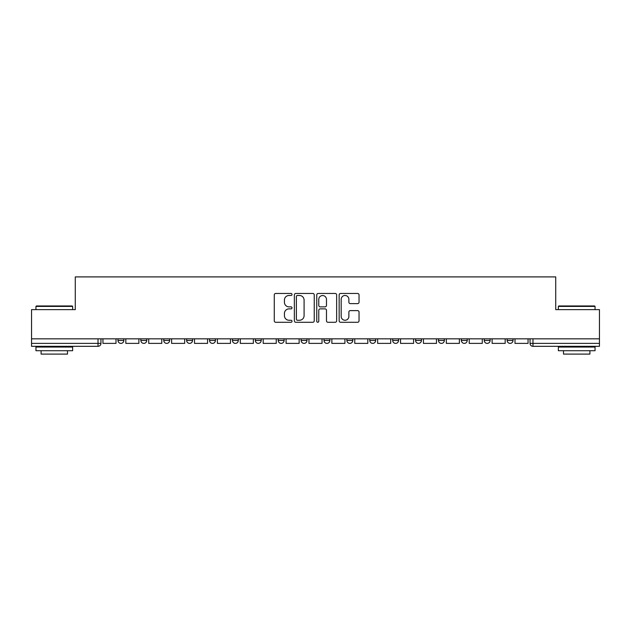 <?xml version="1.0" encoding="UTF-8"?>
<svg xmlns="http://www.w3.org/2000/svg" width="631" height="631" viewBox="0 0 631 631"><rect width="100%" height="100%" fill="white"/><g stroke="black" fill="none" stroke-linecap="round" stroke-linejoin="round"><path stroke-width="0.95" d="M292.019 294.472A1.01 1.01 0 0 0 291.017 293.462L275.708 293.462A1.443 1.443 0 0 0 274.272 294.906L274.272 320.832A1.443 1.443 0 0 0 275.708 322.275L291.017 322.275A1.01 1.01 0 0 0 292.019 321.266A1.01 1.01 0 0 0 291.017 320.256L289.03 320.256A4.606 4.606 0 0 1 284.423 315.65L284.423 313.489A4.606 4.606 0 0 1 289.03 308.875L291.017 308.875A1.01 1.01 0 0 0 292.019 307.873A1.01 1.01 0 0 0 291.017 306.863L289.03 306.863A4.606 4.606 0 0 1 284.423 302.249L284.423 300.088A4.606 4.606 0 0 1 289.03 295.482L291.017 295.482A1.01 1.01 0 0 0 292.019 294.472M507.15 338.831L507.15 340.448L513.019 340.448A2.934 2.934 0 0 1 510.085 343.382A2.934 2.934 0 0 1 507.15 340.448L507.15 338.831M484.253 338.831L484.253 340.448L490.129 340.448A2.934 2.934 0 0 1 487.187 343.382A2.934 2.934 0 0 1 484.253 340.448L484.253 338.831M369.798 338.831L369.798 340.448L375.666 340.448A2.934 2.934 0 0 1 372.732 343.382A2.934 2.934 0 0 1 369.798 340.448L369.798 338.831M301.121 338.831L301.121 340.448L306.989 340.448A2.934 2.934 0 0 1 304.055 343.382A2.934 2.934 0 0 1 301.121 340.448L301.121 338.831M255.334 338.831L255.334 340.448L261.202 340.448A2.934 2.934 0 0 1 258.268 343.382A2.934 2.934 0 0 1 255.334 340.448L255.334 338.831M232.445 338.831L232.445 340.448L238.313 340.448A2.934 2.934 0 0 1 235.379 343.382A2.934 2.934 0 0 1 232.445 340.448L232.445 338.831M186.658 340.448L186.658 338.831L186.658 340.448A2.934 2.934 0 0 0 189.592 343.382A2.934 2.934 0 0 1 186.658 340.448L192.526 340.448A2.934 2.934 0 0 1 189.592 343.382M140.871 340.448L140.871 338.831L140.871 340.448A2.934 2.934 0 0 0 143.813 343.382A2.934 2.934 0 0 1 140.871 340.448L146.747 340.448A2.934 2.934 0 0 1 143.813 343.382A2.934 2.934 0 0 0 146.747 340.448L146.747 338.831L146.747 340.448M357.596 303.621A1.443 1.443 0 0 0 359.039 302.178L359.039 294.906A1.443 1.443 0 0 0 357.596 293.462L340.598 293.462A1.443 1.443 0 0 0 339.155 294.906L339.155 320.832A1.443 1.443 0 0 0 340.598 322.275L357.596 322.275A1.443 1.443 0 0 0 359.039 320.832L359.039 312.045A1.443 1.443 0 0 0 357.596 310.61L350.323 310.61A1.443 1.443 0 0 0 348.88 312.045L348.88 316.407A3.857 3.857 0 0 1 345.031 320.256A3.857 3.857 0 0 1 341.174 316.407L341.174 299.339A3.857 3.857 0 0 1 345.031 295.482A3.857 3.857 0 0 1 348.88 299.339L348.88 302.178A1.443 1.443 0 0 0 350.323 303.621L357.596 303.621M31.55 338.831L31.55 309.632L75.278 309.632L75.278 276.906L555.722 276.906L555.722 309.632L599.45 309.632L599.45 338.831L31.55 338.831L31.55 343.382L100.96 343.382L100.96 338.831L100.96 343.382A2.934 2.934 0 0 1 98.026 346.316L31.55 346.316L31.55 343.382M314.238 294.906A1.443 1.443 0 0 0 312.802 293.462L295.805 293.462A1.443 1.443 0 0 0 294.361 294.906L294.361 320.832A1.443 1.443 0 0 0 295.805 322.275L312.802 322.275A1.443 1.443 0 0 0 314.238 320.832L314.238 294.906M318.198 293.462L335.195 293.462A1.443 1.443 0 0 1 336.638 294.906L336.638 320.832A1.443 1.443 0 0 1 335.195 322.275L327.923 322.275A1.443 1.443 0 0 1 326.479 320.832L326.479 310.318A1.443 1.443 0 0 0 325.044 308.875L320.217 308.875A1.443 1.443 0 0 0 318.773 310.318L318.773 321.266A1.01 1.01 0 0 1 317.772 322.275A1.01 1.01 0 0 1 316.762 321.266L316.762 294.906A1.443 1.443 0 0 1 318.198 293.462M530.04 338.831L530.04 343.382L599.45 343.382L599.45 346.316L532.974 346.316A2.934 2.934 0 0 1 530.04 343.382M599.45 338.831L599.45 343.382M513.019 338.831L513.019 340.448M490.129 338.831L490.129 340.448M467.232 338.831L467.232 340.448A2.934 2.934 0 0 1 464.298 343.382A2.934 2.934 0 0 1 461.364 340.448L467.232 340.448M461.364 338.831L461.364 340.448M444.342 338.831L444.342 340.448A2.934 2.934 0 0 1 441.408 343.382A2.934 2.934 0 0 1 438.474 340.448L444.342 340.448A2.934 2.934 0 0 1 441.408 343.382M438.474 338.831L438.474 340.448M421.453 338.831L421.453 340.448A2.934 2.934 0 0 1 418.511 343.382A2.934 2.934 0 0 1 415.577 340.448L421.453 340.448M415.577 338.831L415.577 340.448M398.555 338.831L398.555 340.448A2.934 2.934 0 0 1 395.621 343.382A2.934 2.934 0 0 1 392.687 340.448A2.934 2.934 0 0 0 395.621 343.382M392.687 338.831L392.687 340.448L398.555 340.448M375.666 338.831L375.666 340.448A2.934 2.934 0 0 1 372.732 343.382M352.776 338.831L352.776 340.448A2.934 2.934 0 0 1 349.834 343.382A2.934 2.934 0 0 1 346.9 340.448L352.776 340.448M346.9 338.831L346.9 340.448M329.879 338.831L329.879 340.448A2.934 2.934 0 0 1 326.945 343.382A2.934 2.934 0 0 1 324.011 340.448L329.879 340.448L329.879 338.831M324.011 338.831L324.011 340.448M306.989 338.831L306.989 340.448M284.1 338.831L284.1 340.448A2.934 2.934 0 0 1 281.166 343.382A2.934 2.934 0 0 1 278.224 340.448L284.1 340.448L284.1 338.831M278.224 338.831L278.224 340.448M261.202 340.448L261.202 338.831L261.202 340.448A2.934 2.934 0 0 1 258.268 343.382M238.313 340.448L238.313 338.831L238.313 340.448A2.934 2.934 0 0 1 235.379 343.382M215.423 338.831L215.423 340.448A2.934 2.934 0 0 1 212.489 343.382A2.934 2.934 0 0 1 209.547 340.448A2.934 2.934 0 0 0 212.489 343.382A2.934 2.934 0 0 0 215.423 340.448L215.423 338.831M209.547 338.831L209.547 340.448L215.423 340.448M192.526 338.831L192.526 340.448M169.636 338.831L169.636 340.448A2.934 2.934 0 0 1 166.702 343.382A2.934 2.934 0 0 1 163.768 340.448L169.636 340.448M163.768 338.831L163.768 340.448M123.85 338.831L123.85 340.448A2.934 2.934 0 0 1 120.915 343.382A2.934 2.934 0 0 1 117.981 340.448A2.934 2.934 0 0 0 120.915 343.382A2.934 2.934 0 0 0 123.85 340.448L123.85 338.831M117.981 338.831L117.981 340.448L123.85 340.448M297.39 295.482A1.01 1.01 0 0 0 296.381 296.491L296.381 319.247A1.01 1.01 0 0 0 297.39 320.256L299.473 320.256A4.606 4.606 0 0 0 304.087 315.65L304.087 300.088A4.606 4.606 0 0 0 299.473 295.482L297.39 295.482M326.479 299.409A3.857 3.857 0 0 0 322.63 295.553A3.857 3.857 0 0 0 318.773 299.409L318.773 305.42A1.443 1.443 0 0 0 320.217 306.863L325.044 306.863A1.443 1.443 0 0 0 326.479 305.42L326.479 299.409M116.001 338.831L116.001 343.382L102.94 343.382L102.94 338.831M138.891 338.831L138.891 343.382L125.829 343.382L125.829 338.831M161.788 338.831L161.788 343.382L148.727 343.382L148.727 338.831M184.678 338.831L184.678 343.382L171.616 343.382L171.616 338.831M207.567 338.831L207.567 343.382L194.506 343.382L194.506 338.831M230.465 338.831L230.465 343.382L217.403 343.382L217.403 338.831M35.951 306.406L36.393 305.964L72.194 305.964L72.636 306.406L35.951 306.406L35.951 309.632M72.636 350.718L35.951 350.718L35.951 347.05L72.636 347.05L72.636 350.718M67.501 350.718L67.501 354.094L41.086 354.094L41.086 350.718M558.364 306.406L558.806 305.964L594.607 305.964L595.049 306.406L558.364 306.406L558.364 309.632M595.049 350.718L558.364 350.718L558.364 347.05L595.049 347.05L595.049 350.718M589.914 350.718L589.914 354.094L563.499 354.094L563.499 350.718M253.354 338.831L253.354 343.382L240.293 343.382L240.293 338.831M276.244 338.831L276.244 343.382L263.182 343.382L263.182 338.831M299.141 338.831L299.141 343.382L286.08 343.382L286.08 338.831M322.031 338.831L322.031 343.382L308.969 343.382L308.969 338.831M344.92 338.831L344.92 343.382L331.859 343.382L331.859 338.831M367.818 338.831L367.818 343.382L354.756 343.382L354.756 338.831M390.707 338.831L390.707 343.382L377.646 343.382L377.646 338.831M413.597 338.831L413.597 343.382L400.535 343.382L400.535 338.831M436.494 338.831L436.494 343.382L423.433 343.382L423.433 338.831M459.384 338.831L459.384 343.382L446.322 343.382L446.322 338.831M482.273 338.831L482.273 343.382L469.212 343.382L469.212 338.831M505.171 338.831L505.171 343.382L492.109 343.382L492.109 338.831M528.06 338.831L528.06 343.382L514.999 343.382L514.999 338.831M98.026 338.831L98.026 346.316M532.974 338.831L532.974 346.316M72.636 309.632L72.636 306.406M64.275 347.05L64.275 346.316M44.32 347.05L44.32 346.316M595.049 309.632L595.049 306.406M586.68 347.05L586.68 346.316M566.725 347.05L566.725 346.316"/></g></svg>
